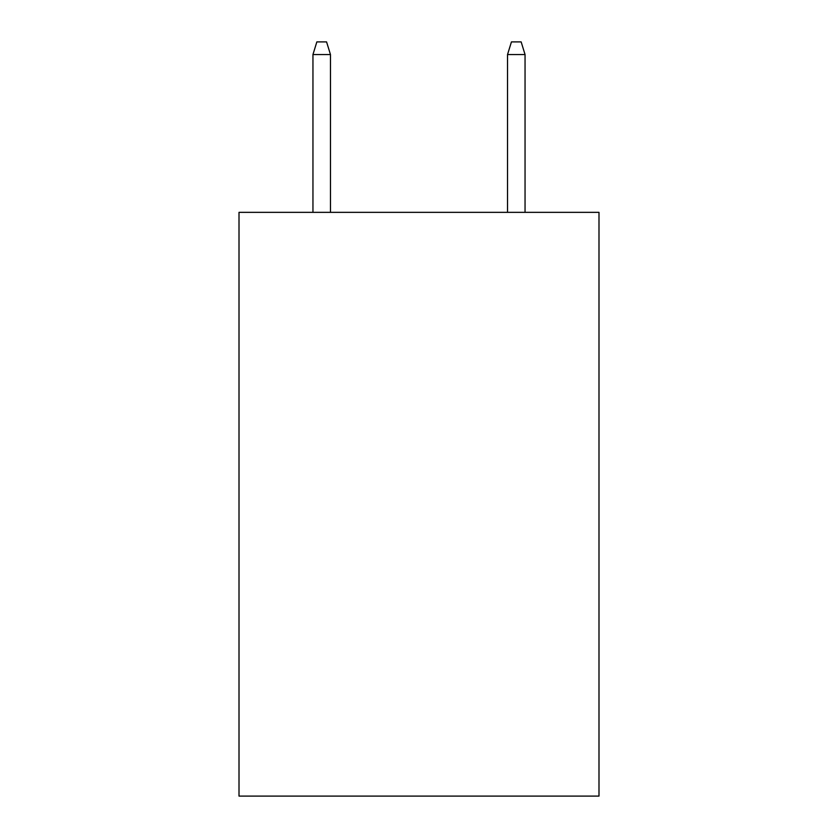 <?xml version="1.0" encoding="UTF-8"?>
<svg xmlns="http://www.w3.org/2000/svg" width="838" height="838" viewBox="0 0 838 838"><rect width="100%" height="100%" fill="white"/><g stroke="black" fill="none" stroke-linecap="round" stroke-linejoin="round"><path stroke-width="1.26" d="M598.992 212.349L598.992 796.1L239.008 796.1L239.008 212.349L598.992 212.349M330.465 212.349L330.465 54.543L312.951 54.543L312.951 212.349M312.951 54.543L316.848 41.9L326.569 41.9L330.465 54.543M507.535 54.543L511.431 41.9L521.152 41.9L525.049 54.543L507.535 54.543L507.535 212.349M525.049 54.543L525.049 212.349"/></g></svg>
